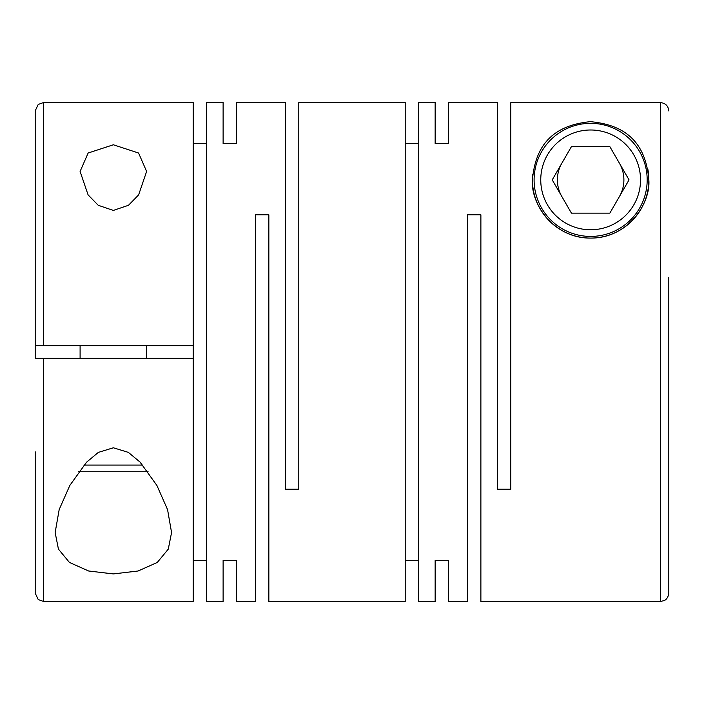 <?xml version="1.0" encoding="UTF-8"?>
<svg xmlns="http://www.w3.org/2000/svg" width="704" height="704" viewBox="0 0 704 704"><rect width="100%" height="100%" fill="white"/><g stroke="black" fill="none" stroke-linecap="round" stroke-linejoin="round"><path stroke-width="1.06" d="M113.362 144.778L88.15 153.014L80.098 171.45L88.088 194.876L98.226 205.278L113.362 210.426L128.489 205.286L138.626 194.885L146.617 171.45L138.582 153.023L113.362 144.778M435.151 560.331L435.151 601.445L435.151 560.331L448.457 560.331L448.457 601.445L467.579 601.445L467.579 214.799L480.885 214.799L480.885 601.445L660.484 601.445L660.484 102.626L510.814 102.626L510.814 489.201L497.508 489.201L497.508 102.555L448.457 102.555L448.457 143.669L448.457 102.555M647.768 168.74A58.203 58.203 0 0 1 648.842 179.881C646.263 149.917 632.588 125.365 590.286 121.678C548.407 125.778 535.049 150.066 532.435 179.881C530.446 203.79 553.925 238.594 590.779 238.084C627.598 238.339 650.751 203.79 648.842 179.881A58.203 58.203 0 0 1 590.638 238.084A58.203 58.203 0 0 1 532.708 174.258M435.151 102.555L435.151 143.669L435.151 102.555L418.519 102.555L418.519 601.445L435.151 601.445M405.214 560.331L418.519 560.331M223.115 143.669L223.115 102.555L223.115 143.669L236.421 143.669L236.421 102.555L285.481 102.555L285.481 489.201L298.786 489.201L298.786 102.555L405.214 102.555L405.214 601.445L268.849 601.445L268.849 214.799L255.543 214.799L255.543 601.445L236.421 601.445L236.421 560.331L236.421 601.445M448.457 601.445L448.457 560.331M435.151 143.669L448.457 143.669M405.214 143.669L418.519 143.669M113.362 447.788L98.34 452.399L86.557 462.202L69.846 485.408L59.189 509.546L55.15 532.55L58.432 549.111L69.414 562.426L88.625 570.997L113.362 573.918L138.098 570.997L157.282 562.452L168.282 549.129L171.565 532.55L167.57 509.634L156.904 485.461L140.061 462.097L128.33 452.364L113.362 447.788M223.115 102.555L206.492 102.555L206.492 601.445L223.115 601.445L223.115 560.331L223.115 601.445M193.186 560.331L206.492 560.331M193.186 358.239L193.186 601.445L43.516 601.445L43.516 358.239L193.186 358.239L193.186 345.761L43.516 345.761L43.516 102.555L38.218 104.456L35.2 110.862L35.2 252.217M223.115 560.331L236.421 560.331M43.516 358.239L35.2 358.239L35.2 110.862M35.2 345.761L43.516 345.761M660.484 601.445L664.083 600.626C664.048 600.662 668.034 599.421 668.8 593.138L668.8 277.429M647.178 179.881A56.54 56.54 0 0 1 590.638 236.421A56.54 56.54 0 0 1 534.098 179.881A56.54 56.54 0 0 1 590.638 123.341A56.54 56.54 0 0 1 647.178 179.881M640.526 179.881A49.887 49.887 0 0 1 590.638 229.768A49.887 49.887 0 0 1 540.751 179.881A49.887 49.887 0 0 1 590.638 129.994A49.887 49.887 0 0 1 640.526 179.881M561.836 163.249A33.264 33.264 0 0 0 561.836 196.513M619.441 196.513A33.264 33.264 0 0 0 619.441 163.249M83.943 465.08L142.78 465.08M78.637 471.733L148.086 471.733M193.186 143.669L206.492 143.669M43.516 102.555L193.186 102.555L193.186 345.761M236.421 102.555L236.421 143.669M552.235 179.881L571.437 213.136L609.84 213.136L629.042 179.881L609.84 146.617L571.437 146.617L552.235 179.881M668.8 576.506L668.8 426.571M660.484 102.626C665.526 103.118 668.298 105.89 668.8 110.95M43.516 601.445L38.218 599.544L35.2 593.138L35.2 451.783M55.158 532.55L55.158 531.678M146.617 358.239L146.617 345.761M80.098 358.239L80.098 345.761"/></g></svg>
